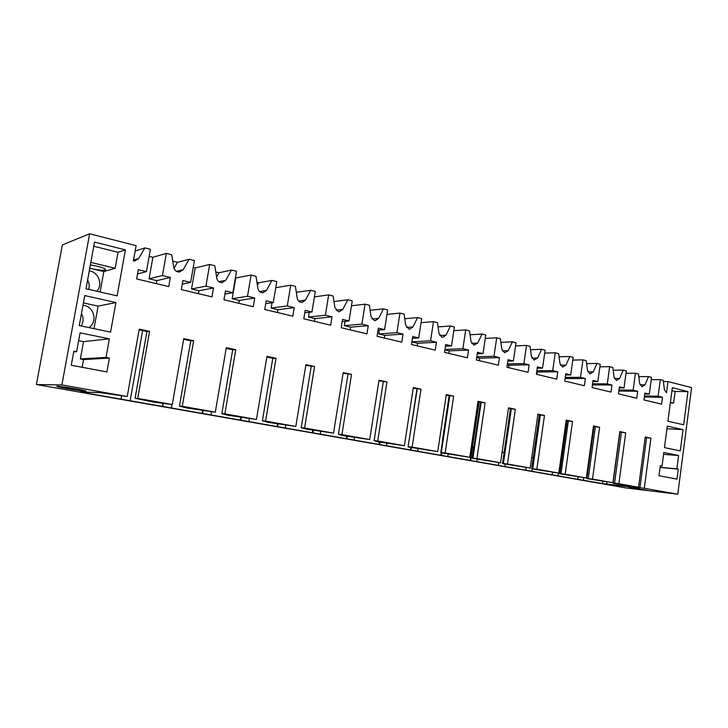 <?xml version="1.0" encoding="UTF-8"?>
<svg xmlns="http://www.w3.org/2000/svg" width="728" height="728" viewBox="0 0 728 728"><rect width="100%" height="100%" fill="white"/><g stroke="black" fill="none" stroke-linecap="round" stroke-linejoin="round"><path stroke-width="1.09" d="M193.229 267.458L195.195 267.959L209.682 264.464L205.942 286.14L213.495 287.979L211.966 296.887L181.299 289.58L182.883 280.526L190.627 282.409L194.431 260.569L189.189 259.232L177.459 262.317L172.754 261.134M209.682 264.464L214.806 265.775L216.762 278.06C217.244 280.38 218.555 281.863 220.693 282.519L222.113 282.646L225.744 280.298L231.504 270.043L218.964 272.791L215.797 271.99M231.504 270.043L236.518 271.326L232.878 292.702L224.925 294.076M256.948 282.373L258.704 282.819L271.981 280.38L266.457 290.445L262.917 292.765L261.625 292.638C259.587 292.019 258.331 290.572 257.867 288.306L256.001 276.303L251.096 275.048L235.371 278.069M271.981 280.38L276.767 281.609L273.282 302.539L265.729 303.612M296.323 292.31L310.719 290.281L305.432 300.164L301.984 302.448L300.8 302.329C298.844 301.729 297.652 300.318 297.206 298.107L295.422 286.377L290.727 285.176L275.757 287.706M310.719 290.281L315.315 291.455L311.966 311.957L304.768 312.794M334.006 301.565L347.848 299.772L342.779 309.464L339.412 311.721L338.338 311.62L334.889 307.498L333.178 296.023L328.683 294.876L314.423 296.897M347.848 299.772L352.243 300.892L349.031 320.984L342.169 321.63M370.115 310.319L383.447 308.863L378.587 318.391L375.311 320.62L374.319 320.52L371.016 316.507L369.378 305.269L365.065 304.168L351.46 305.787M383.447 308.863L387.669 309.946L384.584 329.638L378.023 330.139M404.777 318.764L417.626 317.599L412.949 326.954L409.764 329.156L408.863 329.065L405.687 325.143L404.122 314.15L399.972 313.086L386.978 314.387M417.626 317.599L421.685 318.637L418.709 337.947L412.439 338.329M438.074 326.918L450.459 325.989L445.964 335.18L442.87 337.355L442.033 337.264L438.984 333.442L437.483 322.677L433.497 321.658L421.057 322.686M450.459 325.989L454.354 326.981L451.496 345.927L445.481 346.209M470.079 334.78L482.027 334.052L477.705 343.088L473.919 345.154L470.989 341.423L469.542 330.867L465.72 329.884L453.799 330.694M482.027 334.052L485.776 335.017L483.028 353.608L477.259 353.808M500.873 342.378L512.394 341.814L508.235 350.705L504.595 352.743L501.774 349.094L500.391 338.748L496.705 337.81L485.267 338.429M512.394 341.814L516.006 342.742L513.358 360.988L507.816 361.124M530.521 349.704L541.641 349.285L537.628 358.03L534.125 360.051L531.413 356.474L530.075 346.337L526.526 345.427L515.551 345.9M541.641 349.285L545.117 350.177L542.56 368.104L537.237 368.177M559.077 356.784L569.824 356.493L565.956 365.083L562.571 367.085L559.959 363.591L558.676 353.644L555.255 352.771L544.699 353.107M569.824 356.493L573.173 357.348L570.707 374.956L565.583 374.984M586.613 363.627L596.996 363.436L593.256 371.89L589.999 373.864L587.478 370.452L586.24 360.688L582.946 359.841L572.79 360.078M596.996 363.436L600.227 364.255L597.843 381.563L592.91 381.554M613.176 370.234L623.204 370.133L619.601 378.46L616.461 380.416L614.023 377.068L612.83 367.476L609.655 366.666L599.872 366.812M623.204 370.133L626.326 370.925L624.023 387.942L619.273 387.897M638.811 376.631L648.511 376.594L645.035 384.794L641.996 386.732L639.648 383.456L638.501 374.037L635.426 373.255L626.007 373.318M648.511 376.594L651.533 377.368L649.303 394.094L644.717 394.021M649.303 394.094L644.853 393.011L643.925 399.936L661.588 404.149L662.489 397.306L658.121 396.241L660.323 379.616L651.232 379.616M660.323 379.616L663.29 380.371L664.391 389.616L666.493 392.783L667.967 381.563L663.426 381.554M667.967 381.563L691.6 387.605L677.777 494.212L644.289 488.27L650.932 438.174L645.245 436.964L638.556 487.25L614.341 483.592M135.162 251.024L144.908 247.911L138.593 258.577L134.807 260.979L133.388 260.906L136.127 245.673L89.635 233.788L62.344 244.917L36.4 384.53L625.725 487.906L677.777 494.212M144.908 247.911L150.396 249.313L146.419 271.644L137.537 273.956M189.189 259.232L183.165 269.688L179.452 272.054L177.878 271.926C175.648 271.244 174.274 269.724 173.764 267.349L171.726 254.764L166.357 253.399L152.889 257.312L149.14 256.365M81.463 313.577C83.72 317.836 83.629 321.976 81.172 325.98M87.597 280.098C89.253 283.101 89.635 286.213 88.743 289.407M177.459 262.317L174.001 268.286M619.755 432.086L625.716 432.805L618.855 483.756L638.556 487.25M635.426 373.255L633.151 390.163L637.673 391.264L636.745 398.216L618.463 393.857L619.419 386.814L624.023 387.942M609.655 366.666L607.298 383.865L611.984 385.012L611.02 392.083L592.073 387.569L593.065 380.398L597.843 381.563M582.946 359.841L580.507 377.341L585.367 378.524L584.366 385.722L564.728 381.044L565.756 373.755L570.707 374.956M555.255 352.771L552.734 370.579L557.766 371.808L556.729 379.133L536.363 374.274L537.428 366.857L542.56 368.104M526.526 345.427L523.914 363.563L529.138 364.837L528.064 372.299L506.925 367.249L508.026 359.696L513.358 360.988M496.705 337.81L493.994 356.274L499.417 357.603L498.307 365.192L476.34 359.96L477.486 352.261L483.028 353.608M465.72 329.884L462.899 348.703L468.541 350.077L467.385 357.821L444.553 352.37L445.736 344.526L451.496 345.927M433.497 321.658L430.576 340.831L436.436 342.26L435.244 350.15L411.484 344.49L412.721 336.491L418.709 337.947M399.972 313.086L396.933 332.641L403.039 334.134L401.792 342.178L377.059 336.272L378.342 328.119L384.584 329.638M365.065 304.168L361.898 324.115L368.259 325.662L366.967 333.87L341.195 327.718L342.524 319.401L349.031 320.984M328.683 294.876L325.389 315.224L332.014 316.835L330.667 325.207L303.785 318.791L305.178 310.301L311.966 311.957M290.727 285.176L287.287 305.942L294.212 307.635L292.802 316.18L264.746 309.482L266.193 300.81L273.282 302.539M251.096 275.048L247.511 296.26L254.745 298.025L253.271 306.743L223.96 299.754L225.471 290.891L232.878 292.702M166.357 253.399L162.444 275.548L170.352 277.477L168.75 286.586L136.646 278.924L138.302 269.669L146.419 271.644M89.635 233.788L61.88 384.939L127.236 396.533L139.221 329.129L149.586 331.34L137.719 398.398L172.29 404.531L183.747 338.62L193.639 340.731L182.3 406.306L215.315 412.157L226.29 347.684L235.745 349.704L224.888 413.859L256.456 419.464L266.967 356.356L276.012 358.285L265.611 421.084L295.832 426.444L305.906 364.655L314.569 366.502L304.595 428L333.542 433.133L343.216 372.599L351.524 374.374L341.942 434.625L369.706 439.548L378.988 380.225L386.959 381.927L377.759 440.977L404.404 445.709L413.331 387.542L420.984 389.171L412.139 447.083L437.728 451.624L446.319 394.576L453.671 396.141L445.163 452.934L469.76 457.302L478.032 401.328L485.103 402.839L476.904 458.567L500.573 462.771L508.535 407.835L515.351 409.282L507.443 463.991L530.23 468.031L537.91 414.096L544.471 415.488L536.855 469.205L558.804 473.1L566.22 420.12L572.545 421.466L565.183 474.228L586.34 477.987L593.502 425.935L599.608 427.236L592.501 479.079L612.912 482.7L619.828 431.549L625.716 432.805M115.907 302.557L84.757 295.577L79.261 325.58L110.583 332.114L115.907 302.557L98.089 306.133L93.994 328.656M667.285 426.098L683.028 429.62L680.261 450.896L664.464 447.602L667.285 426.098M662.052 465.984L663.818 452.498L678.614 455.528L676.876 468.877L678.241 469.15L676.949 479.115L658.976 475.73L660.305 465.647L662.052 465.984L660.278 465.82M687.96 391.628L683.656 424.797L667.922 421.221L672.326 387.687L687.96 391.628L675.138 391.464L671.935 390.663M125.407 249.877L117.117 295.868L86.004 288.779L94.549 242.096L125.407 249.877L118.054 252.298L115.16 268.286L103.822 271.58L100.109 291.992M106.889 371.935L71.28 365.238L73.865 351.142L76.64 351.688L80.089 332.851L109.373 338.848L106.024 357.421L109.382 358.076L106.889 371.935M152.889 257.312L149.076 278.779L156.793 280.635L156.265 283.601M162.444 275.548L149.076 278.779M36.4 384.53L61.88 384.939M90.372 264.892C97.406 266.075 102.375 267.431 105.269 268.96L105.396 270.097C102.584 270.561 97.57 269.979 90.354 268.368L103.822 271.58M602.784 481.381L602.493 483.519L583.383 480.307L79.843 391.928L100.127 392.647L127.236 396.533M644.289 488.27L639.93 487.751L646.573 437.792M638.356 487.223L638.292 487.687L639.93 487.751M638.292 487.687L639.43 488.015M602.493 483.519L639.421 488.069M86.086 391.318C82.856 391.3 61.625 387.815 57.285 386.577L56.839 386.159C59.742 386.113 81.609 389.708 85.749 390.909L86.086 391.318M647.128 490.272L629.11 487.451L647.128 490.272M89.298 270.798L89.89 270.925C98.89 272.718 103.03 285.003 96.778 291.236M82.992 305.214L84.111 305.405C94.504 307.216 97.689 322.34 88.825 327.573M170.352 277.477L156.793 280.635M139.094 329.839L147.347 331.595L149.586 331.34M137.719 398.398L135.099 398.271L146.929 331.513M135.099 398.271L153.171 402.029L172.29 404.531M93.794 246.237L118.054 252.298M76.64 351.688L73.728 351.924M78.66 340.668L83.52 341.641L80.362 358.94L83.538 359.55L82.127 367.276M109.373 338.848L83.52 341.641M106.024 357.421L80.362 358.94M109.382 358.076L83.538 359.55M83.42 302.903L98.089 306.133M90.827 262.417L115.16 268.286M87.096 393.202L87.278 392.192M121.64 396.032L121.076 399.162M130.148 400.755L142.606 330.594M658.121 396.241L644.453 395.996M618.855 483.756L614.541 483.246L621.403 432.441M619.947 432.123L613.031 483.219L614.541 483.246M613.031 483.219L614.341 483.638M650.932 438.174L645.172 437.492M662.489 397.306L644.326 396.96M678.614 455.528L663.581 454.327M676.876 468.877L660.087 467.294M678.241 469.15L660.069 467.431M683.028 429.62L666.93 428.774M670.415 402.293L673.618 403.066L675.138 391.464M673.618 403.066L670.324 402.984M583.383 480.307L583.738 477.686M606.642 484.393L606.979 481.963M182.3 406.306L179.461 406.133L186.313 407.898L215.315 412.157M179.461 406.133L190.772 340.831M183.629 339.312L191.227 340.931L193.639 340.731M163.208 403.539L162.699 406.47M171.389 407.999L171.999 404.513M195.195 267.959L191.537 288.98L198.926 290.754L198.426 293.657M205.942 286.14L191.537 288.98M213.495 287.979L198.926 290.754M190.627 282.409L182.246 284.184M218.964 272.791L216.589 276.995M224.888 413.859L221.849 413.65L227.873 415.251L256.456 419.464M221.849 413.65L232.678 349.749M226.171 348.366L233.169 349.849L235.745 349.704M203.067 410.674L202.584 413.477M210.929 414.933L211.457 411.848M235.699 278.151L232.187 298.735L239.266 300.436L238.784 303.285M247.511 296.26L232.187 298.735M254.745 298.025L239.266 300.436M258.704 282.819L257.384 285.212M265.611 421.084L262.399 420.839L267.658 422.286L295.832 426.444M262.399 420.839L272.773 358.276M266.858 357.02L273.291 358.385L276.012 358.285M241.314 417.508L240.859 420.192M248.867 421.594L249.349 418.691M272.026 302.712L271.135 308.09L277.914 309.719L277.45 312.512M287.287 305.942L271.135 308.09M294.212 307.635L277.914 309.719M296.796 292.429L296.442 293.084M304.595 428L301.219 427.718L305.769 429.038L333.542 433.133M301.219 427.718L311.175 366.448M305.796 365.301L314.569 366.502M278.032 424.078L277.614 426.644M285.303 427.991L285.749 425.261M309.254 312.276L308.472 317.053L314.978 318.618L314.532 321.357M325.389 315.224L308.472 317.053M332.014 316.835L314.978 318.618M341.942 434.625L338.42 434.307L342.324 435.499L369.706 439.548M338.42 434.307L347.984 374.274M343.106 373.236L351.524 374.374M313.331 430.366L312.931 432.841M320.32 434.134L320.748 431.513M344.999 321.366L344.308 325.662L350.559 327.163L350.132 329.848M361.898 324.115L344.308 325.662M368.259 325.662L350.559 327.163M377.759 440.977L374.11 440.631L377.404 441.714L404.404 445.709M374.11 440.631L383.292 381.791M378.888 380.853L386.959 381.927M347.274 436.381L346.892 438.802M354.008 440.049L354.409 437.528M379.343 330.039L378.733 333.934L384.739 335.371L384.32 338.01M396.933 332.641L378.733 333.934M403.039 334.134L384.739 335.371M416.971 388.952L408.089 446.928L437.728 451.624M408.089 446.928L417.199 388.998M412.139 447.083L408.363 446.71M413.231 388.161L420.984 389.171M379.952 442.16L379.579 444.535M386.431 445.736L386.805 443.325M430.576 340.831L411.893 341.869M411.884 341.896L417.59 343.261L417.199 345.846M436.436 342.26L417.59 343.261M449.34 395.841L440.786 452.716L469.76 457.302M440.786 452.716L441.286 452.543L449.786 395.932M445.163 452.934L441.286 452.543M446.228 395.177L453.671 396.141M411.42 447.729L411.065 450.068M417.663 451.224L418.018 448.894M462.899 348.703L444.99 349.467M444.935 349.831L449.212 350.86L448.83 353.389M468.541 350.077L449.212 350.86M480.471 402.457L472.235 458.285L500.573 462.771M472.235 458.285L472.936 458.149L481.126 402.602M476.904 458.567L472.936 458.149M477.941 401.92L485.103 402.839M441.778 452.934L441.414 455.391M447.775 456.511L448.12 454.217M493.994 356.274L476.813 356.802M476.713 357.457L479.652 358.167L479.279 360.66M499.417 357.603L479.652 358.167M510.446 408.836L502.511 463.645L530.23 468.031M502.511 463.645L503.394 463.545L511.293 409.018M507.443 463.991L503.394 463.545M508.453 408.408L515.351 409.282M472.69 446.901L470.679 460.524M476.813 461.607L477.149 459.359M523.914 363.563L507.407 363.9M507.28 364.801L508.981 365.21L508.626 367.658M529.138 364.837L508.981 365.21M539.33 414.978L531.658 468.805L558.804 473.1M531.658 468.805L532.723 468.75L540.34 415.197M536.855 469.205L532.723 468.75M537.837 414.66L544.471 415.488M504.85 466.521L505.168 464.318M552.734 370.579L536.873 370.752M536.709 371.871L537.264 371.999L536.918 374.41M557.766 371.808L537.264 371.999M567.167 420.902L559.768 473.782L586.34 477.987M559.768 473.782L560.988 473.755L568.341 421.148M565.183 474.228L560.988 473.755M566.138 420.684L572.545 421.466M531.922 471.28L532.25 468.941M580.507 377.341L565.246 377.386M585.367 378.524L565.083 378.551M594.021 426.608L586.868 478.587L612.912 482.7M586.868 478.587L588.242 478.587L595.34 426.89M592.501 479.079L588.242 478.587M593.429 426.49L599.608 427.236M558.085 475.866L558.476 473.064M607.298 383.865L592.601 383.793M611.984 385.012L592.446 384.885M633.151 390.163L618.982 389.999M637.673 391.264L618.846 391.018M442.296 441.295L449.14 395.795M473.901 446.983L472.436 446.846L479.033 402.156M502.083 452.306L504.095 452.68M504.131 452.452L502.093 452.261M531.695 457.766L533.196 458.039M533.242 457.721L531.722 457.575M560.214 463.017L561.243 463.208M561.297 462.817L560.251 462.717M587.705 468.077L588.297 468.186M588.361 467.74L587.76 467.676M138.593 258.577L133.533 260.087M176.44 271.326L183.165 269.688M645.035 384.794L639.985 384.766M218.919 281.672L225.744 280.298M259.641 291.582L266.457 290.445M298.68 301.101L305.432 300.164M336.127 310.228L342.779 309.464M372.072 319.01L378.587 318.391M406.588 327.445L412.949 326.954M439.767 335.572L445.964 335.18M471.671 343.389L477.705 343.088M502.375 350.923L508.235 350.705M531.94 358.185L537.628 358.03M560.423 365.183L565.956 365.083M587.896 371.944L593.256 371.89M614.396 378.46L619.601 378.46M121.567 396.023L121.012 399.144M162.963 403.512L162.453 406.406M202.693 410.61L202.22 413.368M240.841 417.435L240.404 420.056M277.495 424.005L277.086 426.481M312.749 430.266L312.367 432.659M346.683 436.272L346.31 438.611M379.361 442.051L379.006 444.335M410.856 447.584L410.51 449.859M441.241 452.816L440.877 455.182M478.787 402.102L470.188 460.324M498.871 462.589L498.48 465.283M526.171 467.585L525.816 470.07M552.561 472.345L552.224 474.702M578.087 476.94L577.777 479.188"/></g></svg>
